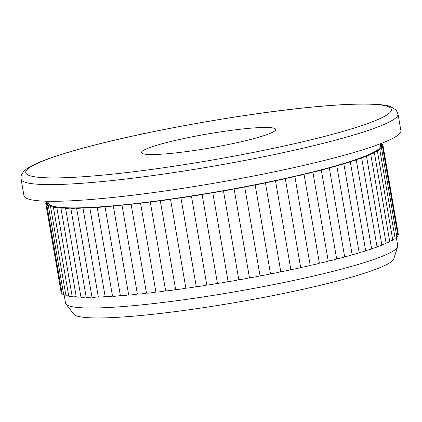 <?xml version="1.0" encoding="UTF-8"?>
<svg xmlns="http://www.w3.org/2000/svg" width="422" height="422" viewBox="0 0 422 422"><rect width="100%" height="100%" fill="white"/><g stroke="black" fill="none" stroke-linecap="round" stroke-linejoin="round"><path stroke-width="0.63" d="M381.145 143.475A8.514 0.891 170.2 0 1 381.91 143.707A8.514 0.891 170.2 0 1 380.57 144.44A8.514 0.891 170.2 0 1 382.796 144.651A8.514 0.891 170.2 0 1 381.156 145.484A8.514 0.891 170.2 0 1 383.028 145.717A8.514 0.891 170.2 0 1 381.05 146.656A8.514 0.891 170.2 0 1 382.596 146.893A8.514 0.891 170.2 0 1 380.264 147.932A8.514 0.891 170.2 0 1 381.514 148.18A8.514 0.891 170.2 0 1 378.792 149.325A8.514 0.891 170.2 0 1 379.774 149.562A8.514 0.891 170.2 0 1 376.646 150.818A8.514 0.891 170.2 0 1 377.395 151.044A8.514 0.891 170.2 0 1 374.172 152.321A8.514 0.891 170.2 0 1 373.834 152.405A8.514 0.891 170.2 0 1 374.372 152.616A8.514 0.891 170.2 0 1 371.154 153.893A8.514 0.891 170.2 0 1 370.368 154.088A8.514 0.891 170.2 0 1 370.732 154.273A8.514 0.891 170.2 0 1 367.515 155.549A8.514 0.891 170.2 0 1 366.259 155.85A8.514 0.891 170.2 0 1 366.486 156.003A8.514 0.891 170.2 0 1 363.263 157.279A8.514 0.891 170.2 0 1 361.527 157.691A8.514 0.891 170.2 0 1 361.643 157.802A8.514 0.891 170.2 0 1 358.42 159.083A8.514 0.891 170.2 0 1 356.189 159.595A8.514 0.891 170.2 0 1 356.231 159.669A8.514 0.891 170.2 0 1 353.014 160.946A8.514 0.891 170.2 0 1 350.271 161.568A8.514 0.891 170.2 0 1 350.276 161.584A8.514 0.891 170.2 0 1 347.053 162.86A8.514 0.891 170.2 0 1 343.788 163.588A8.514 0.891 170.2 0 1 340.57 164.828A8.514 0.891 170.2 0 1 336.777 165.651A8.514 0.891 170.2 0 1 333.591 166.827A8.514 0.891 170.2 0 1 329.266 167.756A8.514 0.891 170.2 0 1 326.137 168.863A8.514 0.891 170.2 0 1 321.279 169.881A8.514 0.891 170.2 0 1 318.251 170.915A8.514 0.891 170.2 0 1 312.855 172.028A8.514 0.891 170.2 0 1 309.959 172.983A8.514 0.891 170.2 0 1 304.025 174.186A8.514 0.891 170.2 0 1 301.297 175.056A8.514 0.891 170.2 0 1 294.825 176.343A8.514 0.891 170.2 0 1 292.293 177.129A8.514 0.891 170.2 0 1 285.298 178.495A8.514 0.891 170.2 0 1 282.993 179.186A8.514 0.891 170.2 0 1 275.476 180.627A8.514 0.891 170.2 0 1 273.435 181.223A8.514 0.891 170.2 0 1 265.406 182.731A8.514 0.891 170.2 0 1 263.65 183.232A8.514 0.891 170.2 0 1 255.125 184.804A8.514 0.891 170.2 0 1 253.691 185.205A8.514 0.891 170.2 0 1 244.676 186.835A8.514 0.891 170.2 0 1 243.584 187.131A8.514 0.891 170.2 0 1 234.099 188.813A8.514 0.891 170.2 0 1 233.382 189.003A8.514 0.891 170.2 0 1 223.449 190.733A8.514 0.891 170.2 0 1 223.122 190.818A8.514 0.891 170.2 0 1 212.757 192.585A8.514 0.891 170.2 0 1 202.069 194.363A8.514 0.891 170.2 0 1 191.435 196.056A8.514 0.891 170.2 0 1 180.896 197.66A8.514 0.891 170.2 0 1 170.493 199.173A8.514 0.891 170.2 0 1 160.27 200.582A8.514 0.891 170.2 0 1 150.269 201.88A8.514 0.891 170.2 0 1 140.531 203.066A8.514 0.891 170.2 0 1 131.1 204.137A8.514 0.891 170.2 0 1 122.005 205.087A8.514 0.891 170.2 0 1 113.296 205.904A8.514 0.891 170.2 0 1 104.999 206.595A8.514 0.891 170.2 0 1 97.15 207.155A8.514 0.891 170.2 0 1 89.786 207.582A8.514 0.891 170.2 0 1 82.934 207.882A8.514 0.891 170.2 0 1 82.928 207.867A8.514 0.891 170.2 0 1 76.604 208.093A8.514 0.891 170.2 0 1 76.619 208.02A8.514 0.891 170.2 0 1 70.806 208.167A8.514 0.891 170.2 0 1 70.87 208.03A8.514 0.891 170.2 0 1 65.563 208.115A8.514 0.891 170.2 0 1 65.711 207.904A8.514 0.891 170.2 0 1 60.9 207.925A8.514 0.891 170.2 0 1 61.164 207.64A8.514 0.891 170.2 0 1 56.833 207.608A8.514 0.891 170.2 0 1 57.244 207.239A8.514 0.891 170.2 0 1 53.378 207.16A8.514 0.891 170.2 0 1 53.974 206.706A8.514 0.891 170.2 0 1 50.55 206.58A8.514 0.891 170.2 0 1 51.363 206.036A8.514 0.891 170.2 0 1 48.361 205.873A8.514 0.891 170.2 0 1 49.416 205.24A8.514 0.891 170.2 0 1 46.816 205.045A8.514 0.891 170.2 0 1 48.155 204.311A8.514 0.891 170.2 0 1 45.929 204.095A8.514 0.891 170.2 0 1 47.57 203.262A8.514 0.891 170.2 0 1 45.697 203.029A8.514 0.891 170.2 0 1 47.675 202.096A8.514 0.891 170.2 0 1 46.125 201.853A8.514 0.891 170.2 0 1 47.174 201.22M389.685 241.273A8.514 0.891 -9.8 0 0 392.761 240.034L377.395 151.044M386.056 242.998A8.514 0.891 -9.8 0 0 386.526 242.882A8.514 0.891 -9.8 0 0 389.743 241.606L374.372 152.616M381.82 244.792A8.514 0.891 -9.8 0 0 382.881 244.533A8.514 0.891 -9.8 0 0 386.104 243.257L370.732 154.273M376.994 246.654A8.514 0.891 -9.8 0 0 378.634 246.269A8.514 0.891 -9.8 0 0 381.852 244.992L366.486 156.003M371.592 248.579A8.514 0.891 -9.8 0 0 373.792 248.067A8.514 0.891 -9.8 0 0 377.015 246.791L361.643 157.802M76.604 208.093L91.975 297.077A8.514 0.891 -9.8 0 0 98.3 296.856A8.514 0.891 -9.8 0 0 98.305 296.866A8.514 0.891 -9.8 0 0 105.157 296.566A8.514 0.891 -9.8 0 0 112.521 296.144A8.514 0.891 -9.8 0 0 120.37 295.585A8.514 0.891 -9.8 0 0 128.663 294.894A8.514 0.891 -9.8 0 0 137.377 294.071A8.514 0.891 -9.8 0 0 146.471 293.126A8.514 0.891 -9.8 0 0 155.903 292.056A8.514 0.891 -9.8 0 0 165.64 290.869A8.514 0.891 -9.8 0 0 175.642 289.566A8.514 0.891 -9.8 0 0 185.865 288.157A8.514 0.891 -9.8 0 0 196.267 286.649A8.514 0.891 -9.8 0 0 206.806 285.045A8.514 0.891 -9.8 0 0 217.441 283.347A8.514 0.891 -9.8 0 0 228.128 281.569A8.514 0.891 -9.8 0 0 238.493 279.802A8.514 0.891 -9.8 0 0 238.815 279.717A8.514 0.891 -9.8 0 0 248.753 277.993A8.514 0.891 -9.8 0 0 249.471 277.797A8.514 0.891 -9.8 0 0 258.955 276.12A8.514 0.891 -9.8 0 0 260.047 275.819A8.514 0.891 -9.8 0 0 269.062 274.189A8.514 0.891 -9.8 0 0 270.497 273.794A8.514 0.891 -9.8 0 0 279.021 272.222A8.514 0.891 -9.8 0 0 280.778 271.721A8.514 0.891 -9.8 0 0 288.806 270.212A8.514 0.891 -9.8 0 0 290.848 269.611A8.514 0.891 -9.8 0 0 298.365 268.176A8.514 0.891 -9.8 0 0 300.67 267.479A8.514 0.891 -9.8 0 0 307.664 266.113A8.514 0.891 -9.8 0 0 310.196 265.332A8.514 0.891 -9.8 0 0 316.664 264.045A8.514 0.891 -9.8 0 0 319.396 263.175A8.514 0.891 -9.8 0 0 325.33 261.972A8.514 0.891 -9.8 0 0 328.226 261.018A8.514 0.891 -9.8 0 0 333.623 259.905A8.514 0.891 -9.8 0 0 336.651 258.871A8.514 0.891 -9.8 0 0 341.509 257.847A8.514 0.891 -9.8 0 0 344.637 256.74A8.514 0.891 -9.8 0 0 348.962 255.816A8.514 0.891 -9.8 0 0 352.148 254.64A8.514 0.891 -9.8 0 0 355.941 253.812A8.514 0.891 -9.8 0 0 359.159 252.572A8.514 0.891 -9.8 0 0 362.424 251.85A8.514 0.891 -9.8 0 0 365.647 250.573A8.514 0.891 -9.8 0 0 368.385 249.929A8.514 0.891 -9.8 0 0 371.603 248.653L356.231 159.669M350.276 161.584L365.647 250.573A8.514 0.891 -9.8 0 0 365.642 250.552L350.276 161.605M343.788 163.588L359.159 252.572M336.777 165.651L352.148 254.64M329.266 167.756L344.637 256.74M321.279 169.881L336.651 258.871M312.855 172.028L328.226 261.018M304.025 174.186L319.396 263.175M294.825 176.343L310.196 265.332M285.298 178.495L300.67 267.479M275.476 180.627L290.848 269.611M265.406 182.731L280.778 271.721M255.125 184.804L270.497 273.794M244.676 186.835L260.047 275.819M234.099 188.813L249.471 277.797M223.449 190.733L238.815 279.717M64.16 295.057L65.563 303.175A168.552 17.603 -9.8 0 0 65.98 304.083L73.718 314.163A162.628 16.98 -9.8 0 0 168.626 312.454A162.628 16.98 -9.8 0 0 332.299 282.323A162.628 16.98 -9.8 0 0 393.752 258.886L397.661 246.791A168.552 17.603 -9.8 0 0 397.746 245.794L396.327 237.602M65.98 304.083A168.552 17.603 -9.8 0 0 164.343 302.31A168.552 17.603 -9.8 0 0 333.971 271.077A168.552 17.603 -9.8 0 0 397.661 246.791M47.955 201.241L48.272 203.061A168.552 17.603 -9.8 0 0 142.916 202.697A168.552 17.603 -9.8 0 0 316.679 170.968A168.552 17.603 -9.8 0 0 380.454 145.685L380.138 143.86M21.1 179.118L23.98 195.803A191.25 19.971 -9.8 0 0 131.374 195.391A191.25 19.971 -9.8 0 0 328.538 159.389A191.25 19.971 -9.8 0 0 400.9 130.699L398.02 114.014A191.25 19.971 170.2 0 1 325.657 142.705A191.25 19.971 170.2 0 1 128.488 178.706A191.25 19.971 170.2 0 1 21.1 179.118C20.314 177.108 21.606 172.366 26.945 168.7C30.505 166.226 35.617 163.683 42.269 161.067C55.024 156.035 72.769 150.617 95.504 144.815C150.459 130.704 230.961 116.15 293.021 109.103C318.188 106.212 339.325 104.54 356.421 104.086C367.857 103.786 376.883 104.102 383.503 105.041C387.106 104.872 391.363 106.618 396.269 110.269L398.02 114.014M249.94 139.629A68.1 7.111 -9.8 0 0 275.461 130.213A68.1 7.111 -9.8 0 0 240.609 129.195A68.1 7.111 -9.8 0 0 167.26 142.383A68.1 7.111 -9.8 0 0 141.987 153.265A68.1 7.111 -9.8 0 0 182.958 152.052A68.1 7.111 -9.8 0 0 249.94 139.629M397.841 235.138A8.514 0.891 -9.8 0 0 398.394 234.706L383.028 145.717M396.78 236.563A8.514 0.891 -9.8 0 0 397.967 235.882L382.596 146.893M395.061 238.055A8.514 0.891 -9.8 0 0 396.886 237.164L381.514 148.18M392.692 239.622A8.514 0.891 -9.8 0 0 395.145 238.551L379.774 149.562M70.806 208.167L86.178 297.157A8.514 0.891 -9.8 0 0 91.964 297.009M65.563 208.115L80.934 297.104A8.514 0.891 -9.8 0 0 86.157 297.03M60.9 207.925L76.271 296.914A8.514 0.891 -9.8 0 0 80.903 296.914M56.833 207.608L72.204 296.592A8.514 0.891 -9.8 0 0 76.229 296.661M53.378 207.16L68.749 296.144A8.514 0.891 -9.8 0 0 72.146 296.27M50.55 206.58L65.922 295.564A8.514 0.891 -9.8 0 0 68.68 295.748M48.361 205.873L63.727 294.862A8.514 0.891 -9.8 0 0 65.837 295.083M46.816 205.045L62.187 294.034A8.514 0.891 -9.8 0 0 63.627 294.276M45.929 204.095L61.301 293.084A8.514 0.891 -9.8 0 0 62.066 293.311M45.697 203.029L61.069 292.019A8.514 0.891 -9.8 0 0 61.132 292.103M98.305 296.866L82.934 207.882L98.3 296.856M89.786 207.582L105.157 296.566M97.15 207.155L112.521 296.144M104.999 206.595L120.37 295.585M113.296 205.904L128.663 294.894M122.005 205.087L137.377 294.071M131.1 204.137L146.471 293.126M140.531 203.066L155.903 292.056M150.269 201.88L165.64 290.869M160.27 200.582L175.642 289.566M170.493 199.173L185.865 288.157M180.896 197.66L196.267 286.649M191.435 196.056L206.806 285.045M202.069 194.363L217.441 283.347M212.757 192.585L228.128 281.569M95.947 144.757A185.575 19.38 -9.8 0 0 64.513 177.725A185.575 19.38 -9.8 0 0 321.248 137.255A185.575 19.38 -9.8 0 0 352.686 104.287A185.575 19.38 -9.8 0 0 95.947 144.757M46.125 201.853L46.256 202.597M382.796 144.651L382.965 145.637M381.91 143.707L382.031 144.424"/></g></svg>
